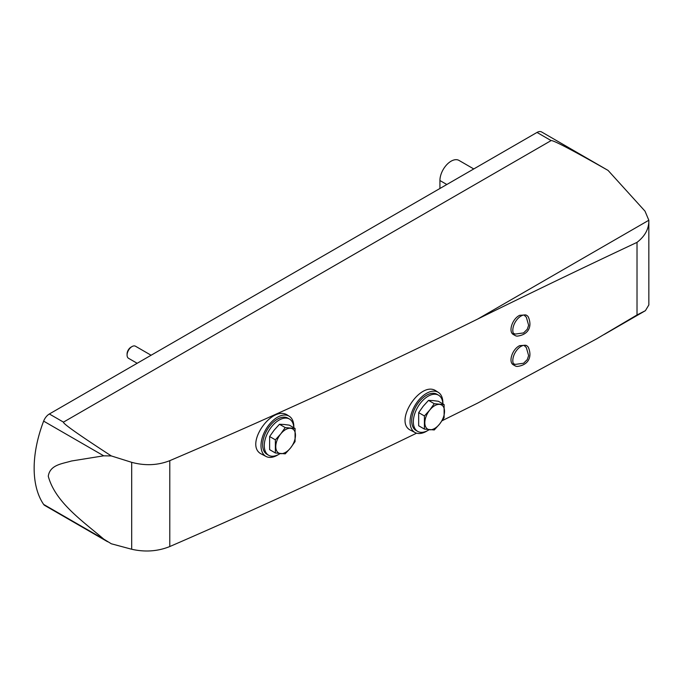 <?xml version="1.0" encoding="UTF-8"?>
<svg xmlns="http://www.w3.org/2000/svg" width="683" height="683" viewBox="0 0 683 683"><rect width="100%" height="100%" fill="white"/><g stroke="black" fill="none" stroke-linecap="round" stroke-linejoin="round"><path stroke-width="1.02" d="M526.824 315.469L525.893 314.94L519.72 315.298C512.25 318.671 507.964 331.981 513.539 334.61L515.213 335.575A11.611 6.702 120 0 0 517.262 336.121C528.13 334.832 532.603 326.884 528.318 316.98A11.611 6.702 120 0 0 526.824 315.469A11.611 6.702 120 0 0 521.018 316.05A11.611 6.702 120 0 0 513.437 326.278A11.611 6.702 120 0 0 515.213 335.575M289.31 416.28L288.013 415.46C272.056 403.627 243.191 445.939 261.828 454.246L266.105 456.483A23.213 13.404 -60 0 1 265.815 429.513A23.213 13.404 -60 0 1 289.31 416.28A23.213 13.404 -60 0 1 293.81 427.72A20.891 12.063 -60 0 0 289.507 419.072L287.867 418.124A20.891 12.063 -60 0 0 266.976 430.188A20.891 12.063 -60 0 0 266.976 454.306L268.615 455.254A20.891 12.063 -60 0 1 268.615 431.135A20.891 12.063 -60 0 1 289.507 419.072M438.358 392.401L436.283 391.086C420.771 379.577 392.836 422.435 410.884 430.375L415.153 432.595A23.213 13.404 -60 0 1 414.863 405.634A23.213 13.404 -60 0 1 438.358 392.401A23.213 13.404 -60 0 1 442.857 403.841M169.785 460.666C275.36 415.631 378.015 368.41 477.776 319.004L648.833 220.25L645.008 211.158L608.075 170.417C572.192 150.021 553.204 140.083 551.121 140.587L63.468 422.128C62.554 423.332 78.502 434.601 111.312 455.937L131.691 462.331C145.086 465.934 157.782 465.379 169.785 460.666L169.785 546.545C157.782 551.369 145.086 552.274 131.691 549.252L111.312 543.779L103.714 539.092C83.07 521.36 55.306 502.457 48.271 476.23C49.979 464.73 62.17 463.834 71.45 461.008L103.714 455.817L111.312 455.937M637.017 314.957L645.409 310.671L648.85 304.942L648.833 220.25C649.029 228.72 645.085 236.096 637.017 242.371L637.017 314.957L596.618 338.862L477.776 403.038L442.123 420.711M416.596 433.176C336.156 472.243 253.888 510.03 169.785 546.545M637.017 242.371C584.896 266.848 531.818 292.392 477.776 319.004M526.824 345.803L525.893 345.265L519.72 345.624C512.25 348.996 507.964 362.306 513.539 364.935L515.213 365.9A11.611 6.702 120 0 0 517.262 366.447C528.13 365.166 532.603 357.209 528.318 347.305A11.611 6.702 120 0 0 526.824 345.803A11.611 6.702 120 0 0 521.018 346.375A11.611 6.702 120 0 0 513.437 356.603A11.611 6.702 120 0 0 515.213 365.9M283.983 424.467L289.319 425.15L295.065 428.463L285.221 427.584L279.467 424.271L283.983 424.467M285.221 427.584L280.704 433.953L275.369 439.835L275.369 452.974L269.623 449.653L269.623 436.522L274.139 430.162L279.467 424.271M433.031 400.588L438.366 401.262L444.112 404.584L434.268 403.704L428.514 400.383L433.031 400.588M434.268 403.704L429.752 410.065L424.416 415.956L424.416 429.086L418.67 425.774L418.67 412.634L423.187 406.274L428.514 400.383M608.075 170.417L541.645 131.981A9.289 5.362 120 0 0 537 132.442L49.355 413.983A9.289 5.362 120 0 0 43.635 421.129A103.637 59.831 120 0 0 43.635 504.413A9.289 5.362 120 0 0 44.711 505.42L107.564 541.713M427.31 430.777A23.213 13.404 -60 0 1 426.465 431.289A23.213 13.404 -60 0 1 415.153 432.595M429.137 429.709A20.891 12.063 -60 0 1 428.104 430.341A20.891 12.063 -60 0 1 417.663 431.374L416.024 430.427A20.891 12.063 -60 0 1 416.024 406.3A20.891 12.063 -60 0 1 436.915 394.245L438.554 395.192A20.891 12.063 -60 0 1 442.857 403.858M278.263 454.656A23.213 13.404 -60 0 1 277.418 455.168A23.213 13.404 -60 0 1 266.105 456.483M473.771 168.949L458.985 160.411A15.786 9.118 120 0 0 446.819 164.637A15.786 9.118 120 0 0 439.929 180.525L439.929 188.482M137.163 363.279L128.524 358.293A6.967 4.021 -60 0 1 127.081 355.1A6.967 4.021 -60 0 1 132.007 346.571A6.967 4.021 -60 0 1 135.49 346.23L151.097 355.245M127.081 355.1L127.081 353.939A5.541 3.202 -60 0 1 130.999 347.152L132.007 346.571M417.663 431.374A20.891 12.063 -60 0 1 417.663 407.247A20.891 12.063 -60 0 1 438.554 395.192M424.416 429.086L434.268 429.966L439.596 424.075L444.112 417.714L444.112 404.584M424.416 415.956L418.67 412.634M424.826 422.76A13.925 8.042 -60 0 1 429.752 410.065A13.925 8.042 -60 0 1 439.596 404.379A13.925 8.042 -60 0 1 444.522 411.388A13.925 8.042 -60 0 1 439.596 424.075A13.925 8.042 -60 0 1 429.752 429.769A13.925 8.042 -60 0 1 424.826 422.76M280.09 453.589A20.891 12.063 -60 0 1 279.057 454.221A20.891 12.063 -60 0 1 268.615 455.254M275.369 452.974L285.221 453.853L290.548 447.963L295.065 441.602L295.065 428.463M275.369 439.835L269.623 436.522M275.778 446.639A13.925 8.042 -60 0 1 280.704 433.953A13.925 8.042 -60 0 1 290.548 428.258A13.925 8.042 -60 0 1 295.474 435.267A13.925 8.042 -60 0 1 290.548 447.963A13.925 8.042 -60 0 1 280.704 453.649A13.925 8.042 -60 0 1 275.778 446.639M551.121 140.587L537 132.442M63.468 422.128L49.355 413.983M103.714 455.817L43.635 421.129M103.714 539.092L43.635 504.413M131.691 462.331L131.691 549.252M446.819 184.504L439.929 180.525M604.267 334.431L645.409 310.671M523.963 314.974L526.345 317.254L528.625 325.253L527.285 329.257L523.562 332.92L515.392 334.064L513.36 333.347M523.963 345.308L526.345 347.587L528.625 355.578L527.285 359.591L523.562 363.245L515.392 364.389L513.36 363.68"/></g></svg>
